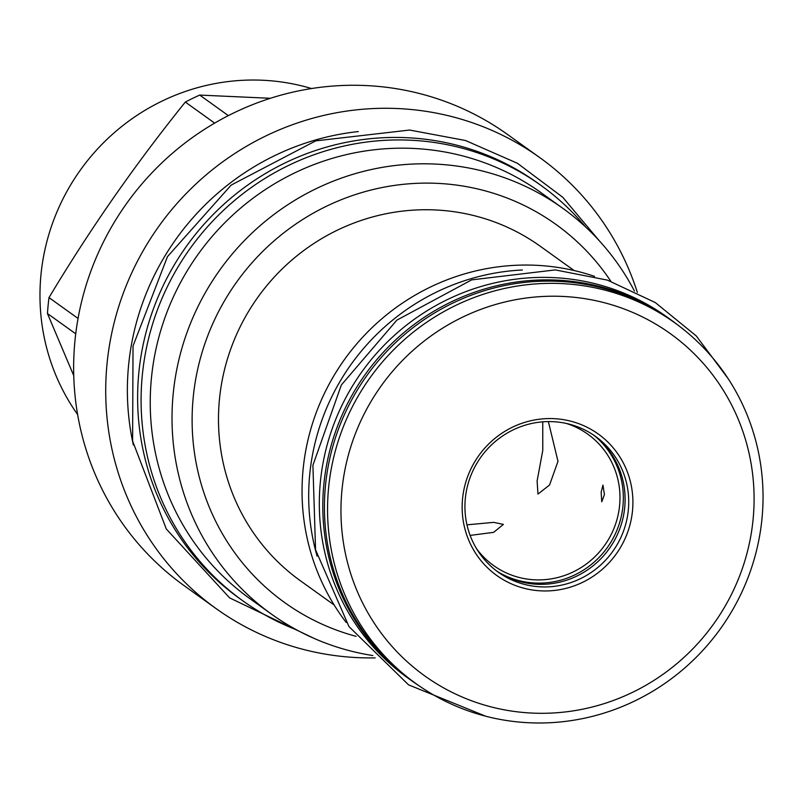 <?xml version="1.0" encoding="UTF-8"?>
<svg xmlns="http://www.w3.org/2000/svg" width="803" height="803" viewBox="0 0 803 803"><rect width="100%" height="100%" fill="white"/><g stroke="black" fill="none" stroke-linecap="round" stroke-linejoin="round"><path stroke-width="1.2" d="M466.975 524.841L493.684 522.362L503.391 524.409L493.654 532.339L470.136 535.41M566.366 423.452A80.832 78.463 -54.3 0 1 587.826 434.202A80.832 78.463 -54.3 0 1 614.686 526.537A80.832 78.463 -54.3 0 1 532.891 579.706A80.832 78.463 -54.3 0 1 493.594 565.553A80.832 78.463 -54.3 0 1 476.54 548.67M601.146 492.299L602.963 485.092L604.418 494.638L601.768 501.785L601.146 492.299M548.379 421.595L557.985 461.334L549.563 485.002L537.97 494.076L537.107 481.007L542.768 450.413L542.748 421.836M595.595 436.651A83.683 81.223 -54.3 0 1 616.503 531.235A83.683 81.223 -54.3 0 1 533.162 582.918A83.683 81.223 -54.3 0 1 498.402 572.117M496.364 570.792A83.502 81.053 125.7 0 0 535.129 584.142A83.502 81.053 125.7 0 0 619.223 530.271A83.502 81.053 125.7 0 0 593.678 435.146M554.913 421.796A83.502 81.053 125.7 0 0 470.407 476.731A83.502 81.053 125.7 0 0 498.161 572.107A83.502 81.053 125.7 0 0 538.743 586.732A83.502 81.053 125.7 0 0 623.248 531.797A83.502 81.053 125.7 0 0 595.505 436.42A83.502 81.053 125.7 0 0 554.913 421.796M539.094 590.747A87.065 84.516 125.7 0 0 632.493 510.859A87.065 84.516 125.7 0 0 555.957 418.775A87.065 84.516 125.7 0 0 462.558 498.673A87.065 84.516 125.7 0 0 539.094 590.747M527.129 712.783A210.617 204.454 125.7 0 0 753.084 519.511A210.617 204.454 125.7 0 0 567.922 296.739A210.617 204.454 -54.3 0 0 341.968 490.021A210.617 204.454 -54.3 0 0 527.129 712.783M415.884 683.564A222.009 215.515 -54.3 0 0 523.797 722.449A222.009 215.515 125.7 0 0 748.486 576.383A222.009 215.515 125.7 0 0 674.721 322.776A222.009 215.515 125.7 0 0 566.798 283.891A222.009 215.515 -54.3 0 0 342.108 429.956A222.009 215.515 -54.3 0 0 415.884 683.564L412.752 681.315A222.009 215.515 -54.3 0 1 338.986 427.708A222.009 215.515 -54.3 0 1 563.676 281.652A222.009 215.515 -54.3 0 1 671.589 320.538L674.721 322.776M411.196 680.412L407.723 677.923A222.19 215.686 125.7 0 1 333.887 424.114A222.19 215.686 125.7 0 1 558.758 277.928A222.19 215.686 -54.3 0 1 666.761 316.844L670.234 319.343A222.19 215.686 -54.3 0 0 562.23 280.428A222.19 215.686 125.7 0 0 337.36 426.604A222.19 215.686 125.7 0 0 411.196 680.412A222.19 215.686 125.7 0 0 418.975 685.732M670.234 319.343A222.19 215.686 -54.3 0 1 677.762 325.004M522.372 269.999A222.19 215.686 125.7 0 0 317.085 556.158M346.203 622.455A222.009 215.515 -54.3 0 1 303.112 469.333A222.009 215.515 -54.3 0 1 594.511 276.352M334.158 604.99L300.362 580.74A205.809 199.786 -54.3 0 1 219.47 399.111A205.809 199.786 125.7 0 1 338.444 229.658A205.809 199.786 125.7 0 1 540.309 246.29L574.095 270.531M356.1 636.337A232.699 225.884 -54.3 0 1 193.232 397.224A232.699 225.884 125.7 0 1 365.606 191.475A232.699 225.884 125.7 0 1 610.832 281.271M372.863 655.559A249.783 242.476 -54.3 0 1 271.394 614.084A249.783 242.476 -54.3 0 1 173.217 393.641A249.783 242.476 125.7 0 1 317.617 187.972A249.783 242.476 125.7 0 1 562.602 208.168L540.831 192.539A249.783 242.476 125.7 0 0 295.845 172.354A249.783 242.476 125.7 0 0 151.436 378.012A249.783 242.476 -54.3 0 0 249.613 598.456L271.394 614.084M634.41 290.987A249.783 242.476 125.7 0 0 562.602 208.168M242.807 600.805L239.334 598.315A255.665 248.177 125.7 0 1 154.377 306.274A255.665 248.177 125.7 0 1 413.123 138.066A255.665 248.177 -54.3 0 1 537.398 182.843L540.871 185.342A255.665 248.177 -54.3 0 0 416.596 140.565A255.665 248.177 125.7 0 0 157.85 308.764A255.665 248.177 125.7 0 0 242.807 600.805A255.665 248.177 125.7 0 0 296.618 629.863M540.871 185.342A255.665 248.177 -54.3 0 1 585.638 227.008M133.378 445.093A255.484 248.007 -54.3 0 1 128.59 365.214A255.484 248.007 125.7 0 1 358.309 131.572M375.172 657.878A277.557 269.437 -54.3 0 1 216.137 608.624A277.557 269.437 -54.3 0 1 107.05 363.669A277.557 269.437 -54.3 0 1 267.509 135.145A277.557 269.437 -54.3 0 1 539.736 157.569A277.557 269.437 -54.3 0 1 637.351 292.443M216.137 608.624L184.068 585.618A277.557 269.437 -54.3 0 1 74.97 340.663A277.557 269.437 125.7 0 1 235.43 112.129A277.557 269.437 125.7 0 1 507.657 134.563L539.736 157.569M78.052 318.45L49.003 297.612C89.966 229.216 135.406 164.033 185.322 102.061A252.453 245.066 -54.3 0 1 199.716 95.085L270.38 98.287M214.662 123.11L185.322 102.061M75.723 333.817L47.447 313.531A252.453 245.066 -54.3 0 1 48.1 305.562A252.453 245.066 -54.3 0 1 49.003 297.612M73.756 375.663L47.447 313.531M228.353 115.622L199.716 95.085M311.524 88.541A211.51 205.317 -54.3 0 0 267.891 80.551A211.51 205.317 125.7 0 0 68.305 188.926A211.51 205.317 125.7 0 0 77.63 414.559M599.199 240.669L562.732 197.237L517.413 163.28L465.499 140.515L409.6 130.046L315.699 140.876L231.194 185.081L167.446 256.669L133.027 345.993L132.605 441.038L166.291 528.976L229.588 597.864L313.913 638.325M728.05 378.504L696.331 336.005L655.318 302.57L607.369 280.106L555.234 269.908L471.642 279.886L396.853 320.146L341.355 384.968L312.909 465.268L315.559 549.784L348.994 626.601L408.536 684.839L485.755 716.226"/></g></svg>
